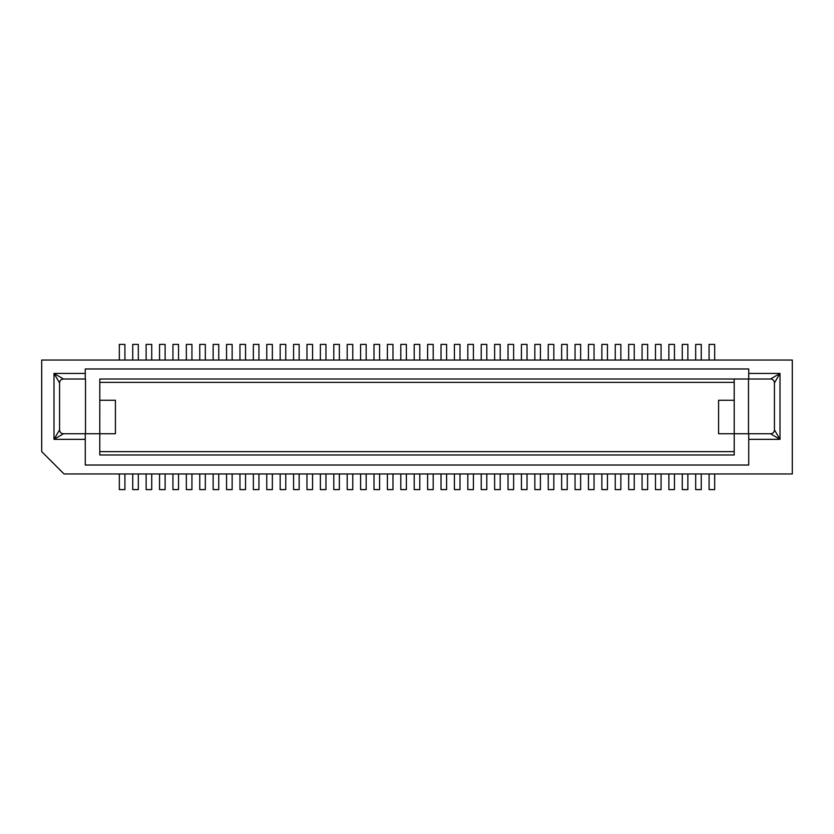 <?xml version="1.0" encoding="UTF-8"?>
<svg xmlns="http://www.w3.org/2000/svg" width="834" height="834" viewBox="0 0 834 834"><rect width="100%" height="100%" fill="white"/><g stroke="black" fill="none" stroke-linecap="round" stroke-linejoin="round"><path stroke-width="1.25" d="M615.263 473.962L615.263 489.6L620.85 489.6L620.85 473.962M718.585 433.753L734.212 433.753L734.201 379.022L734.201 400.247L718.585 400.247L718.585 433.753M734.212 433.753L734.212 454.978L99.778 454.978L99.799 379.022M682.275 473.962L682.275 489.6L687.862 489.6L687.862 473.962M748.734 439.341L780.009 439.341L770.533 433.753L748.494 433.753L748.494 379.022L99.788 379.022M561.647 473.962L561.647 489.6L567.235 489.6L567.235 473.962M709.088 473.962L709.088 489.6L714.675 489.6L714.675 473.962M521.438 360.038L521.438 344.4L527.025 344.4L527.025 360.038M748.734 379.022L748.734 368.972L85.266 368.972L85.266 379.022M668.878 360.038L668.878 344.4L674.456 344.4L674.456 360.038M548.24 473.962L548.24 489.6L553.828 489.6L553.828 473.962M774.432 382.921L780.009 373.434L770.533 379.022C772.941 379.189 774.244 380.492 774.432 382.921L774.432 429.864L780.009 439.341L780.009 373.434L748.734 373.434M575.053 360.038L575.053 344.4L580.631 344.4L580.631 360.038M774.432 429.864C774.244 432.293 772.941 433.586 770.533 433.753M770.533 379.022L748.494 379.022M85.266 433.753L85.266 465.028L748.734 465.028L748.734 433.753M792.3 360.038L792.3 473.962L64.041 473.962L41.7 451.621L41.7 360.038L792.3 360.038M628.669 473.962L628.669 489.6L634.247 489.6L634.247 473.962M561.647 360.038L561.647 344.4L567.235 344.4L567.235 360.038M575.053 473.962L575.053 489.6L580.631 489.6L580.631 473.962M734.201 433.753L748.494 433.753L734.201 433.753M534.844 473.962L534.844 489.6L540.422 489.6L540.422 473.962M642.065 360.038L642.065 344.4L647.653 344.4L647.653 360.038M682.275 360.038L682.275 344.4L687.862 344.4L687.862 360.038M628.669 360.038L628.669 344.4L634.247 344.4L634.247 360.038M642.065 473.962L642.065 489.6L647.653 489.6L647.653 473.962M521.438 473.962L521.438 489.6L527.025 489.6L527.025 473.962M655.472 473.962L655.472 489.6L661.06 489.6L661.06 473.962M588.45 473.962L588.45 489.6L594.037 489.6L594.037 473.962M534.844 360.038L534.844 344.4L540.422 344.4L540.422 360.038M601.856 473.962L601.856 489.6L607.444 489.6L607.444 473.962M588.45 360.038L588.45 344.4L594.037 344.4L594.037 360.038M709.088 360.038L709.088 344.4L714.675 344.4L714.675 360.038M146.138 360.038L146.138 344.4L151.725 344.4L151.725 360.038M695.681 360.038L695.681 344.4L701.269 344.4L701.269 360.038M548.24 360.038L548.24 344.4L553.828 344.4L553.828 360.038M226.556 473.962L226.556 489.6L232.144 489.6L232.144 473.962M494.625 360.038L494.625 344.4L500.212 344.4L500.212 360.038M253.369 473.962L253.369 489.6L258.947 489.6L258.947 473.962M601.856 360.038L601.856 344.4L607.444 344.4L607.444 360.038M213.15 360.038L213.15 344.4L218.737 344.4L218.737 360.038M615.263 360.038L615.263 344.4L620.85 344.4L620.85 360.038M695.681 473.962L695.681 489.6L701.269 489.6L701.269 473.962M655.472 360.038L655.472 344.4L661.06 344.4L661.06 360.038M513.619 473.962L513.619 489.6L508.031 489.6L508.031 473.962M508.031 360.038L508.031 344.4L513.619 344.4L513.619 360.038M500.212 473.962L500.212 489.6L494.625 489.6L494.625 473.962M668.878 473.962L668.878 489.6L674.456 489.6L674.456 473.962M99.799 382.379L734.201 382.379M481.228 360.038L481.228 344.4L486.806 344.4L486.806 360.038M392.981 360.038L392.981 344.4L387.403 344.4L387.403 360.038M325.969 473.962L325.969 489.6L320.381 489.6L320.381 473.962M414.206 360.038L414.206 344.4L419.794 344.4L419.794 360.038M347.194 360.038L347.194 344.4L352.772 344.4L352.772 360.038M446.597 360.038L446.597 344.4L441.019 344.4L441.019 360.038M339.375 360.038L339.375 344.4L333.788 344.4L333.788 360.038M325.969 360.038L325.969 344.4L320.381 344.4L320.381 360.038M427.613 473.962L427.613 489.6L433.2 489.6L433.2 473.962M373.997 360.038L373.997 344.4L379.585 344.4L379.585 360.038M352.772 473.962L352.772 489.6L347.194 489.6L347.194 473.962M460.003 473.962L460.003 489.6L454.415 489.6L454.415 473.962M419.794 473.962L419.794 489.6L414.206 489.6L414.206 473.962M433.2 360.038L433.2 344.4L427.613 344.4L427.613 360.038M406.387 473.962L406.387 489.6L400.8 489.6L400.8 473.962M460.003 360.038L460.003 344.4L454.415 344.4L454.415 360.038M387.403 473.962L387.403 489.6L392.981 489.6L392.981 473.962M441.019 473.962L441.019 489.6L446.597 489.6L446.597 473.962M467.822 360.038L467.822 344.4L473.41 344.4L473.41 360.038M406.387 360.038L406.387 344.4L400.8 344.4L400.8 360.038M360.59 473.962L360.59 489.6L366.178 489.6L366.178 473.962M373.997 473.962L373.997 489.6L379.585 489.6L379.585 473.962M339.375 473.962L339.375 489.6L333.788 489.6L333.788 473.962M366.178 360.038L366.178 344.4L360.59 344.4L360.59 360.038M473.41 473.962L473.41 489.6L467.822 489.6L467.822 473.962M486.806 473.962L486.806 489.6L481.228 489.6L481.228 473.962M734.212 451.621L99.778 451.621L99.788 454.978M85.266 373.434L53.991 373.434L59.568 382.921L59.568 429.864L53.991 439.341L85.266 439.341M53.991 439.341L63.467 433.753L85.506 433.753L85.506 379.022L63.467 379.022L53.991 373.434L53.991 439.341M63.467 379.022C61.059 379.189 59.756 380.492 59.568 382.921M99.799 433.753L85.506 433.753M59.568 429.864C59.756 432.293 61.059 433.586 63.467 433.753M99.788 451.621L99.788 433.753L115.415 433.753L115.415 400.247L99.799 400.247M239.963 360.038L239.963 344.4L245.55 344.4L245.55 360.038M186.347 473.962L186.347 489.6L191.935 489.6L191.935 473.962M119.325 360.038L119.325 344.4L124.912 344.4L124.912 360.038M226.556 360.038L226.556 344.4L232.144 344.4L232.144 360.038M132.731 473.962L132.731 489.6L138.319 489.6L138.319 473.962M132.731 360.038L132.731 344.4L138.319 344.4L138.319 360.038M119.325 473.962L119.325 489.6L124.912 489.6L124.912 473.962M213.15 473.962L213.15 489.6L218.737 489.6L218.737 473.962M159.544 360.038L159.544 344.4L165.122 344.4L165.122 360.038M186.347 360.038L186.347 344.4L191.935 344.4L191.935 360.038M306.975 473.962L306.975 489.6L312.562 489.6L312.562 473.962M146.138 473.962L146.138 489.6L151.725 489.6L151.725 473.962M199.753 473.962L199.753 489.6L205.331 489.6L205.331 473.962M280.172 473.962L280.172 489.6L285.76 489.6L285.76 473.962M266.765 360.038L266.765 344.4L272.353 344.4L272.353 360.038M199.753 360.038L199.753 344.4L205.331 344.4L205.331 360.038M306.975 360.038L306.975 344.4L312.562 344.4L312.562 360.038M293.578 473.962L293.578 489.6L299.156 489.6L299.156 473.962M172.94 360.038L172.94 344.4L178.528 344.4L178.528 360.038M266.765 473.962L266.765 489.6L272.353 489.6L272.353 473.962M239.963 473.962L239.963 489.6L245.55 489.6L245.55 473.962M253.369 360.038L253.369 344.4L258.947 344.4L258.947 360.038M159.544 473.962L159.544 489.6L165.122 489.6L165.122 473.962M280.172 360.038L280.172 344.4L285.76 344.4L285.76 360.038M293.578 360.038L293.578 344.4L299.156 344.4L299.156 360.038M172.94 473.962L172.94 489.6L178.528 489.6L178.528 473.962"/></g></svg>
